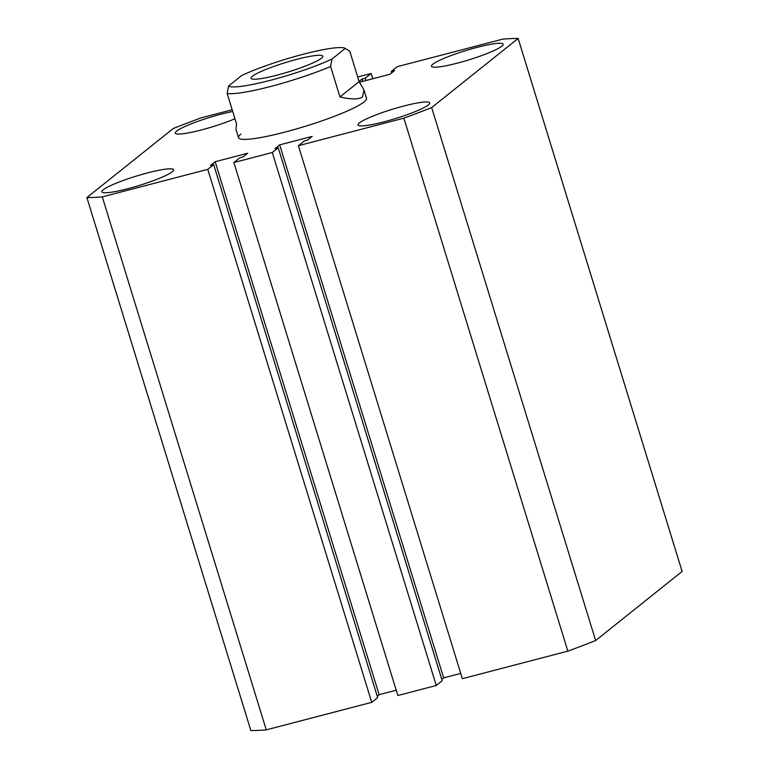 <?xml version="1.0" encoding="UTF-8"?>
<svg xmlns="http://www.w3.org/2000/svg" width="769" height="769" viewBox="0 0 769 769"><rect width="100%" height="100%" fill="white"/><g stroke="black" fill="none" stroke-linecap="round" stroke-linejoin="round"><path stroke-width="1.15" d="M240.947 134.075A66.961 8.738 -17.1 0 0 238.515 137.699A66.961 8.738 -17.1 0 0 294.873 129.384A66.961 8.738 -17.1 0 0 364.083 101.941A66.961 8.738 -17.1 0 0 366.515 98.317L363.968 90.04L362.526 96.865C358.96 99.576 351.443 99.595 339.965 96.942L330.603 66.48A66.961 8.738 162.9 0 1 227.163 93.482L236.535 123.934L235.968 129.413L238.515 137.699M103.257 189.789A37.498 4.893 -17.1 0 0 101.892 191.817A37.498 4.893 -17.1 0 0 133.46 187.165A37.498 4.893 -17.1 0 0 172.208 171.795A37.498 4.893 -17.1 0 0 173.573 169.766A37.498 4.893 -17.1 0 0 142.015 174.419A37.498 4.893 -17.1 0 0 103.257 189.789M359.383 122.934A37.498 4.893 -17.1 0 0 358.018 124.963A37.498 4.893 -17.1 0 0 389.575 120.31A37.498 4.893 -17.1 0 0 428.333 104.94A37.498 4.893 -17.1 0 0 429.698 102.911A37.498 4.893 -17.1 0 0 398.131 107.564A37.498 4.893 -17.1 0 0 359.383 122.934M432.822 64.231A37.498 4.893 -17.1 0 0 431.457 66.259A37.498 4.893 -17.1 0 0 463.025 61.597A37.498 4.893 -17.1 0 0 501.782 46.227A37.498 4.893 -17.1 0 0 503.137 44.208A37.498 4.893 -17.1 0 0 471.58 48.86A37.498 4.893 -17.1 0 0 432.822 64.231M232.709 111.486A37.498 4.893 -17.1 0 0 176.697 131.076A37.498 4.893 -17.1 0 0 175.342 133.104A37.498 4.893 -17.1 0 0 197.104 131.038A37.498 4.893 -17.1 0 0 234.939 118.743M232.171 109.756L201.161 117.849A249.079 32.509 162.9 0 0 173.371 128.442L86.887 197.566L250.857 730.55A249.079 32.509 162.9 0 0 266.257 729.868L102.296 196.883A249.079 32.509 162.9 0 1 86.887 197.566M372.782 78.755L371.158 73.478L357.7 76.996M365.938 80.543L365.227 78.227L371.158 73.478M362.737 81.379L362.026 79.053L365.227 78.227M359.065 81.427L362.026 79.053M391.757 72.795L391.334 71.411L394.535 70.575L389.873 74.295L359.575 82.206M518.143 38.45L431.669 107.583L595.629 640.558L682.113 571.434L518.143 38.45A249.079 32.509 162.9 0 0 502.743 39.132L397.265 66.663L391.334 71.411M431.669 107.583A249.079 32.509 162.9 0 1 403.869 118.166L298.401 145.697L304.332 140.958L307.533 140.121L312.195 136.392L279.685 144.88L275.023 148.609L278.224 147.773L272.293 152.512L233.872 162.538L397.842 695.522L436.263 685.496L272.293 152.512M595.629 640.558A249.079 32.509 162.9 0 1 567.839 651.151L403.869 118.166M567.839 651.151L462.361 678.681L298.401 145.697M460.737 673.404L443.646 677.864L279.685 144.88M443.646 677.864L441.762 679.363M436.263 685.496L442.194 680.748L278.224 147.773M377.243 696.205L379.127 694.705L215.157 161.721L247.666 153.233L243.004 156.963L239.803 157.799L233.872 162.538M379.127 694.705L396.218 690.245M213.705 164.614L207.765 169.353L371.735 702.337L377.666 697.589L213.705 164.614L210.504 165.45L215.157 161.721M207.765 169.353L102.296 196.883M371.735 702.337L266.257 729.868M252.424 76.246A37.498 4.893 -17.1 0 0 251.059 78.275A37.498 4.893 -17.1 0 0 282.627 73.622A37.498 4.893 -17.1 0 0 321.375 58.252A37.498 4.893 -17.1 0 0 322.74 56.224A37.498 4.893 -17.1 0 0 291.182 60.876A37.498 4.893 -17.1 0 0 252.424 76.246M344.954 48.284L345.243 48.457A61.597 8.036 -17.1 0 0 344.954 48.284A61.597 8.036 -17.1 0 0 302.255 54.503A61.597 8.036 -17.1 0 0 241.812 75.449L228.556 86.041A61.597 8.036 -17.1 0 0 270.659 80.236A61.597 8.036 -17.1 0 0 331.997 59.05L345.243 48.457L349.76 51.167L359.133 81.629L363.968 90.04M228.556 86.041L227.163 93.482M331.997 59.05L330.603 66.48M339.965 96.942L359.133 81.629"/></g></svg>
